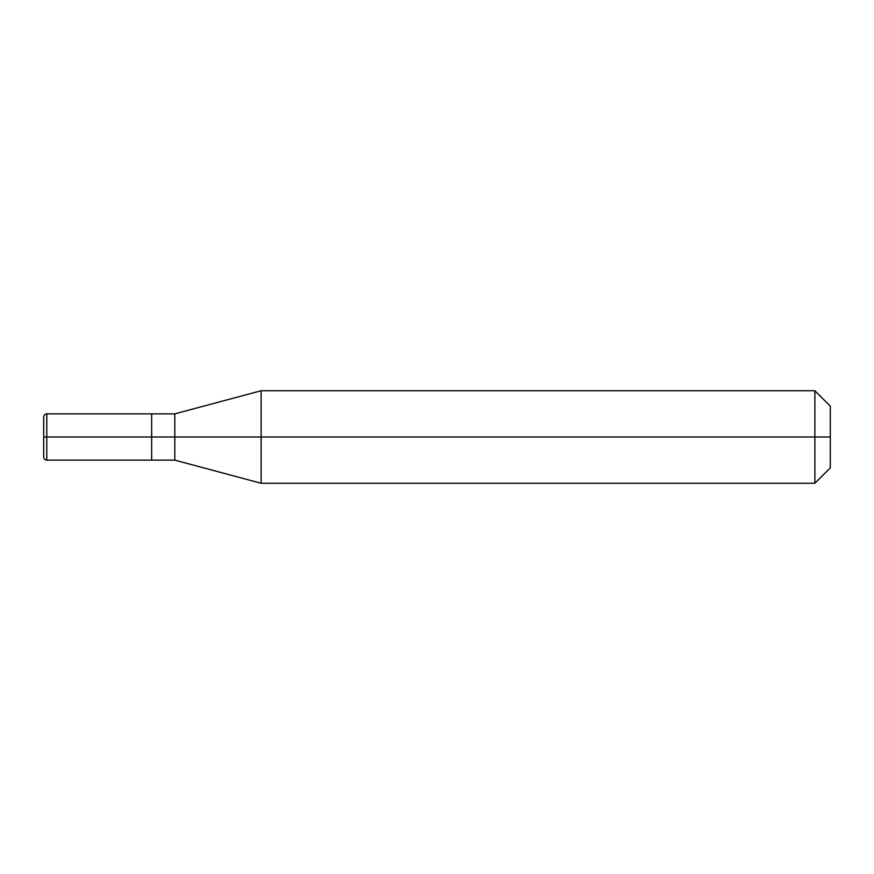 <?xml version="1.0" encoding="UTF-8"?>
<svg xmlns="http://www.w3.org/2000/svg" width="874" height="874" viewBox="0 0 874 874"><rect width="100%" height="100%" fill="white"/><g stroke="black" fill="none" stroke-linecap="round" stroke-linejoin="round"><path stroke-width="1.31" d="M151.661 437L151.661 460.139L151.661 413.861L151.661 437L46.781 437L46.781 413.861L46.781 437L43.7 437L43.7 417.062L43.7 456.938L43.7 437L46.781 437L46.781 413.861L46.781 460.139L46.781 437L46.781 460.139L46.781 437L151.661 437L151.661 460.139L151.661 413.861L151.661 460.139L151.661 437L174.8 437L174.8 413.861L174.8 437L151.661 437M830.3 437L830.3 467.852L830.3 406.148L830.3 437L814.874 437L814.874 390.733L814.874 437L261.14 437L261.14 390.733L261.14 437L174.8 437L174.8 413.861L174.8 460.139L174.8 437L174.8 460.139L174.8 437L261.14 437L261.14 390.733L261.14 483.267L261.14 437L261.14 483.267L261.14 437L814.874 437L814.874 390.733L814.874 483.267L814.874 437L814.874 483.267L814.874 437L830.3 437L830.3 467.852L830.3 437M43.7 417.062L43.7 416.953C43.886 415.074 44.913 414.047 46.781 413.861L174.8 413.861L261.14 390.733L814.874 390.733L830.3 406.148M43.7 456.938L43.7 416.953M830.3 467.852L814.874 483.267L261.14 483.267L174.8 460.139L46.781 460.139C44.913 459.953 43.886 458.926 43.7 457.047"/></g></svg>
